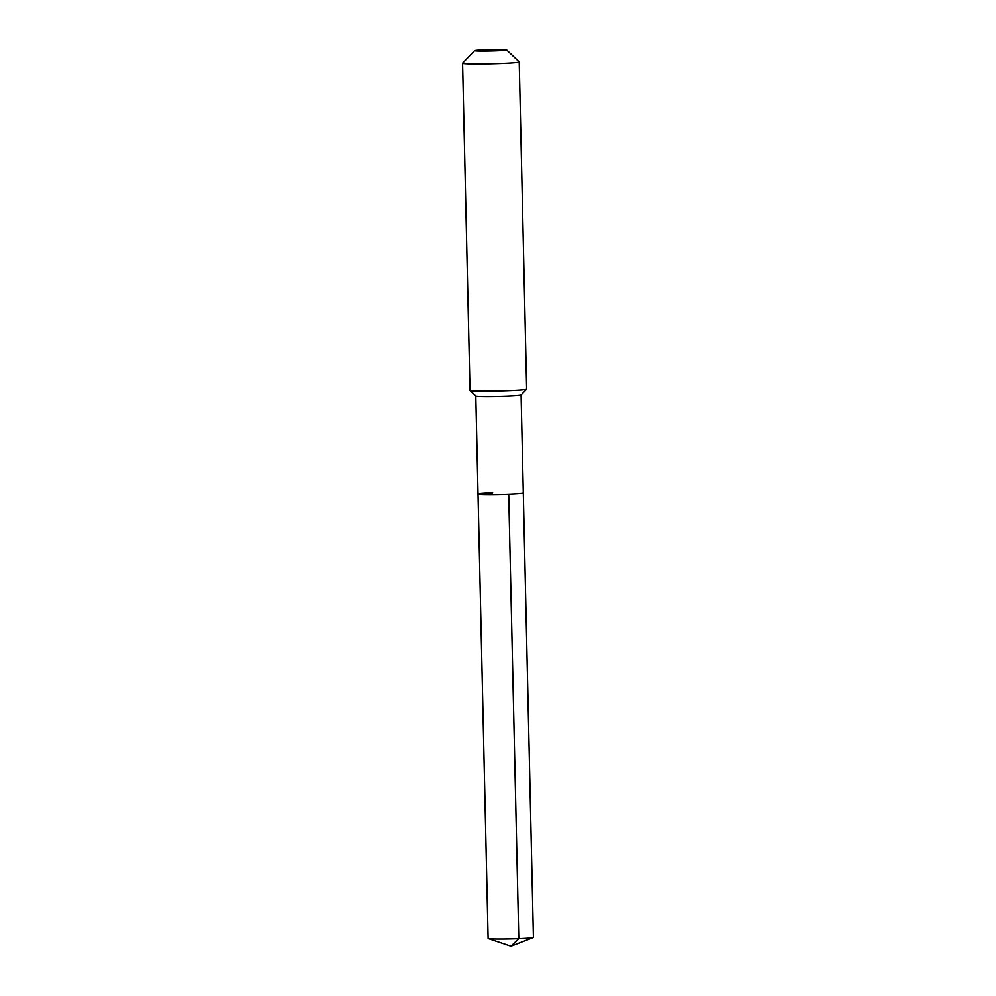 <?xml version="1.0" encoding="UTF-8"?>
<svg xmlns="http://www.w3.org/2000/svg" width="996" height="996" viewBox="0 0 996 996"><rect width="100%" height="100%" fill="white"/><g stroke="black" fill="none" stroke-linecap="round" stroke-linejoin="round"><path stroke-width="1.49" d="M492.647 492.833A22.659 0.946 -1.3 0 0 478.03 494.053A22.659 0.946 -1.3 0 0 508.707 494.24A22.659 0.946 178.7 0 0 523.336 493.02A22.659 0.946 178.7 0 1 508.707 494.24A22.659 0.946 -1.3 0 1 478.03 494.053L488.115 938.481A22.659 0.946 -1.3 0 0 488.264 938.581A22.659 0.946 -1.3 0 0 518.792 938.668L508.707 494.24M478.03 494.053L475.802 395.997A22.659 0.946 -1.3 0 0 475.827 396.01A22.659 0.946 -1.3 0 0 506.478 396.159A22.659 0.946 178.7 0 0 521.082 394.989L533.42 937.448A22.659 0.946 178.7 0 1 533.271 937.56A22.659 0.946 178.7 0 1 518.792 938.668L510.948 946.2L533.271 937.56M521.107 394.939A22.659 0.946 178.7 0 1 521.082 394.989L526.623 389.212A28.324 1.183 178.7 0 1 526.623 389.212A28.324 1.183 178.7 0 1 508.358 390.681A28.324 1.183 -1.3 0 1 470.037 390.494A28.324 1.183 -1.3 0 1 470.012 390.444L462.58 63.196A28.324 1.183 -1.3 0 0 500.938 63.445A28.324 1.183 178.7 0 0 519.215 61.914L526.647 389.162M474.594 50.634A16.048 0.672 -1.3 0 0 496.307 50.796A16.048 0.672 178.7 0 0 506.653 49.912A16.048 0.672 178.7 0 0 484.94 49.8A16.048 0.672 -1.3 0 0 474.594 50.634L462.605 63.146A28.324 1.183 -1.3 0 0 462.58 63.196M506.653 49.912L519.19 61.864A28.324 1.183 178.7 0 1 519.215 61.914M475.827 396.01L470.037 390.494M510.948 946.2L488.264 938.581"/></g></svg>

